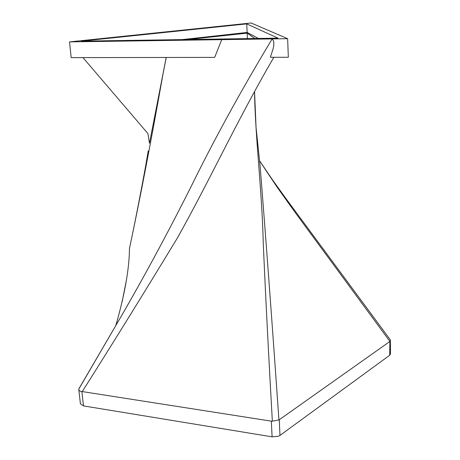 <?xml version="1.0" encoding="UTF-8"?>
<svg xmlns="http://www.w3.org/2000/svg" width="460" height="460" viewBox="0 0 460 460"><rect width="100%" height="100%" fill="white"/><g stroke="black" fill="none" stroke-linecap="round" stroke-linejoin="round"><path stroke-width="0.69" d="M254.552 91.695L256.065 127.564L260.072 165.617C265.845 237.774 272.136 322.546 278.927 419.94L272.354 421.187C268.64 355.942 265.604 296.435 263.235 242.667C261.976 189.784 255.334 138.937 254.524 91.753M278.927 419.94L279.26 419.756L279.973 435.419L278.409 436.252L272.096 436.839L271.337 421.153L272.354 421.187M69.529 41.889L287.638 38.686L251.148 23L69.529 41.889L71.179 57.626L214.676 57.391L221.726 39.652M246.721 23.885L81.328 41.136L278.018 38.145L246.721 23.885L247.152 32.447L182.154 39.606M82.967 57.609L147.936 133.59L149.471 143.238L166.192 57.471M122.118 301.915L126.345 280.496M148.229 150.868L145.849 164.893C140.283 195.477 134.82 223.341 129.467 248.492L129.467 248.492C139.731 200.295 150.892 142.261 162.943 74.382L166.244 57.471M78.953 388.683L115.816 325.548C140.794 282.946 165.594 237.216 190.204 188.358C213.883 140.041 241.201 90.229 272.165 38.91C276.362 43.596 271.653 51.819 270.468 57.299L288.334 57.27L287.638 38.686M271.848 60.772C236.382 121.917 209.116 181.51 177.267 238.188C143.692 293.468 112.021 344.603 82.254 391.581L271.337 421.153M82.254 391.581L81.874 391.563L83.49 405.904L272.096 436.839M279.973 435.419L389.695 355.264L389.879 341.4L295.608 213.066L277.138 187.18L259.532 160.718M279.26 419.756L389.597 341.671M390.379 340.268L390.471 353.976L389.695 355.264M83.49 405.904L80.414 403.788M247.365 38.611L247.192 33.131L188.042 39.514M254.897 38.502L247.192 33.131M258.399 38.444L247.152 32.447M81.874 391.563C80.046 391.316 79.022 390.638 78.792 389.534L78.89 388.815M389.982 339.394L390.373 340.193L389.879 341.4M115.793 325.588C124.723 294.607 129.283 268.904 129.467 248.486M115.816 325.548L78.798 389.091M271.958 60.576L273.832 57.293M78.792 389.534L80.431 403.909M259.526 160.695L272.976 180.533L285.579 198.064L390.287 339.813"/></g></svg>
